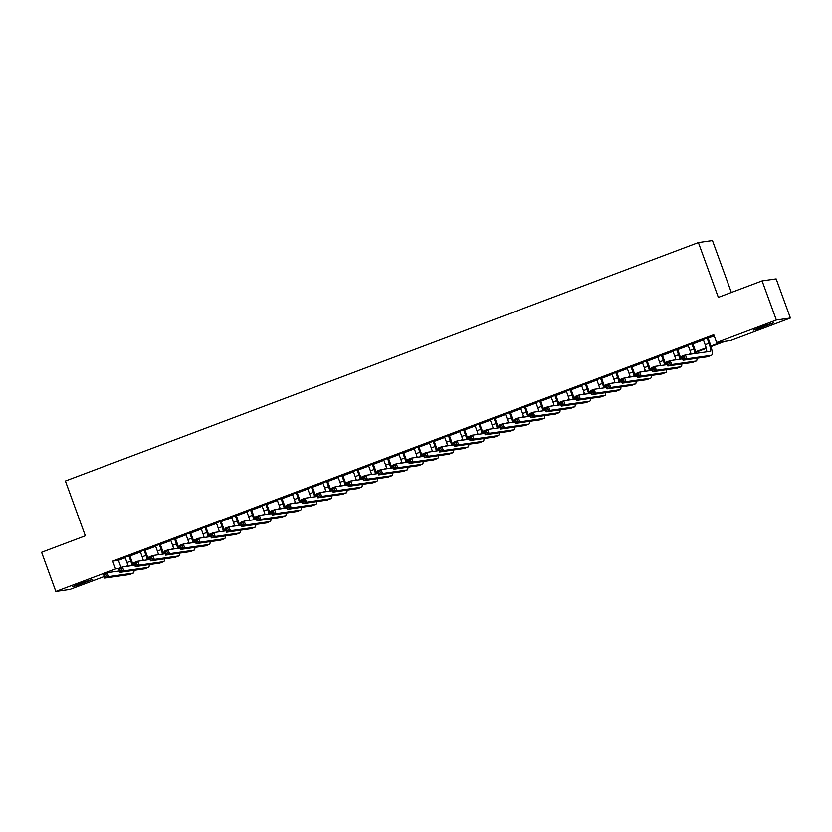 <?xml version="1.0" encoding="UTF-8"?>
<svg xmlns="http://www.w3.org/2000/svg" width="832" height="832" viewBox="0 0 832 832"><rect width="100%" height="100%" fill="white"/><g stroke="black" fill="none" stroke-linecap="round" stroke-linejoin="round"><path stroke-width="1.25" d="M80.236 583.357L92.695 579.363L76.554 585.666L72.623 586.664L80.236 583.357M761.155 326.83L773.625 322.826L757.484 329.139L753.553 330.138L761.155 326.83M731.349 292.458L712.452 240.531L698.391 242.538L65.395 481.01L85.342 535.829L41.6 552.313L55.848 591.469L115.575 568.974L118.664 568.526M698.391 242.538L718.338 297.357L762.091 280.873L776.152 278.866L790.4 318.022L730.673 340.527L724.974 341.338L711.048 346.59M119.486 570.783L118.674 571.095M104.27 576.524L69.909 589.462L55.848 591.469M129.74 555.589L125.06 557.357M144.966 549.858L140.275 551.626M160.181 544.128L155.49 545.896M175.396 538.398L170.706 540.155M190.611 532.667L185.931 534.425M205.826 526.926L201.146 528.694M221.042 521.196L216.362 522.964M236.257 515.466L231.577 517.234M251.472 509.735L246.792 511.493M266.687 504.005L262.007 505.762M281.902 498.264L277.222 500.032M297.118 492.534L292.438 494.302M312.343 486.803L307.653 488.571M327.558 481.073L322.868 482.83M342.774 475.332L338.083 477.1M357.989 469.602L353.309 471.37M373.204 463.871L368.524 465.639M388.419 458.141L383.739 459.898M403.634 452.41L398.954 454.168M418.85 446.67L414.17 448.438M434.065 440.939L429.385 442.707M449.28 435.209L444.6 436.977M464.506 429.478L459.815 431.236M479.721 423.748L475.03 425.506M494.936 418.007L490.246 419.775M510.151 412.277L505.471 414.045M525.366 406.546L520.686 408.314M540.582 400.816L535.902 402.574M555.797 395.075L551.117 396.843M571.012 389.345L566.332 391.113M586.227 383.614L581.547 385.382M601.442 377.884L596.762 379.652M616.658 372.154L611.978 373.911M631.883 366.413L627.193 368.181M647.098 360.682L642.408 362.45M662.314 354.952L657.623 356.72M677.529 349.222L672.849 350.979M692.744 343.491L688.064 345.249M710.882 346.029L722.311 341.723L716.612 342.534L713.762 334.703L112.726 561.142L118.425 560.321L125.216 557.773M129.896 556.005L140.431 552.032M145.111 550.274L155.646 546.302M160.326 544.534L170.862 540.571M175.542 538.803L186.077 534.841M190.757 533.073L201.292 529.1M205.972 527.342L216.507 523.37M221.187 521.612L231.722 517.639M236.402 515.871L246.938 511.909M251.628 510.141L262.153 506.178M266.843 504.41L277.368 500.438M282.058 498.68L292.594 494.707M297.274 492.95L307.809 488.977M312.489 487.209L323.024 483.246M327.704 481.478L338.239 477.516M342.919 475.748L353.454 471.775M358.134 470.018L368.67 466.045M373.35 464.287L383.885 460.314M388.565 458.546L399.1 454.584M403.79 452.816L414.315 448.854M419.006 447.086L429.53 443.113M434.221 441.355L444.756 437.382M449.436 435.614L459.971 431.652M464.651 429.884L475.186 425.922M479.866 424.154L490.402 420.181M495.082 418.423L505.617 414.45M510.297 412.693L520.832 408.72M525.512 406.952L536.047 402.99M540.727 401.222L551.262 397.259M555.942 395.491L566.478 391.518M571.168 389.761L581.693 385.788M586.383 384.03L596.908 380.058M601.598 378.29L612.134 374.327M616.814 372.559L627.349 368.597M632.029 366.829L642.564 362.856M647.244 361.098L657.779 357.126M662.459 355.368L672.994 351.395M677.674 349.627L688.21 345.665M692.89 343.897L703.425 339.934M708.105 338.166L714.189 335.878M707.959 337.75L703.279 339.518M762.091 280.873L776.339 320.029L790.4 318.022M112.726 561.142L115.575 568.974M716.612 342.534L776.339 320.029M125.528 566.55L127.92 565.656M132.662 563.867L134.077 563.337M140.743 560.82L143.135 559.915M147.878 558.137L149.292 557.596M155.958 555.09L158.35 554.185M163.093 552.396L164.507 551.866M171.174 549.359L173.566 548.454M178.318 546.666L179.722 546.135M186.389 543.629L188.791 542.724M193.534 540.935L194.938 540.405M201.604 537.888L204.006 536.994M208.749 535.205L210.163 534.674M216.819 532.158L219.222 531.253M223.964 529.474L225.378 528.934M232.034 526.427L234.437 525.522M239.179 523.734L240.594 523.203M247.26 520.697L249.652 519.792M254.394 518.003L255.809 517.473M262.475 514.966L264.867 514.062M269.61 512.273L271.024 511.742M277.69 509.226L280.082 508.331M284.825 506.542L286.239 506.012M292.906 503.495L295.298 502.59M300.04 500.802L301.454 500.271M308.121 497.765L310.513 496.86M315.255 495.071L316.67 494.541M323.336 492.034L325.728 491.13M330.481 489.341L331.885 488.81M338.551 486.294L340.943 485.399M345.696 483.61L347.1 483.08M353.766 480.563L356.169 479.658M360.911 477.88L362.315 477.339M368.982 474.833L371.384 473.928M376.126 472.139L377.541 471.609M384.197 469.102L386.599 468.198M391.342 466.409L392.756 465.878M399.422 463.372L401.814 462.467M406.557 460.678L407.971 460.148M414.638 457.631L417.03 456.737M421.772 454.948L423.186 454.418M429.853 451.901L432.245 450.996M436.987 449.218L438.402 448.677M445.068 446.17L447.46 445.266M452.202 443.477L453.617 442.946M460.283 440.44L462.675 439.535M467.418 437.746L468.832 437.216M475.498 434.71L477.89 433.805M482.633 432.016L484.047 431.486M490.714 428.969L493.106 428.074M497.858 426.286L499.262 425.755M505.929 423.238L508.321 422.334M513.074 420.555L514.478 420.014M521.144 417.508L523.546 416.603M528.289 414.814L529.703 414.284M536.359 411.778L538.762 410.873M543.504 409.084L544.918 408.554M551.574 406.037L553.977 405.142M558.719 403.354L560.134 402.823M566.8 400.306L569.192 399.412M573.934 397.623L575.349 397.093M582.015 394.576L584.407 393.671M589.15 391.882L590.564 391.352M597.23 388.846L599.622 387.941M604.365 386.152L605.779 385.622M612.446 383.115L614.838 382.21M619.58 380.422L620.994 379.891M627.661 377.374L630.053 376.48M634.795 374.691L636.21 374.161M642.876 371.644L645.268 370.739M650.021 368.961L651.425 368.42M658.091 365.914L660.483 365.009M665.236 363.22L666.64 362.69M673.306 360.183L675.709 359.278M680.451 357.49L681.855 356.959M688.522 354.453L690.924 353.548M695.666 351.759L706.139 347.818M706.274 348.379L695.833 352.321M682.063 357.51L680.618 358.051M666.848 363.241L665.392 363.782M651.622 368.971L650.177 369.522M636.407 374.702L634.962 375.253M621.192 380.442L619.746 380.983M605.977 386.173L604.531 386.714M590.762 391.903L589.316 392.444M575.546 397.634L574.101 398.185M560.331 403.364L558.886 403.915M545.116 409.105L543.67 409.646M529.901 414.835L528.455 415.376M514.686 420.566L513.24 421.106M499.46 426.296L498.014 426.847M484.245 432.026L482.799 432.578M469.03 437.767L467.584 438.308M453.814 443.498L452.369 444.038M438.599 449.228L437.154 449.769M423.384 454.958L421.938 455.51M408.169 460.699L406.723 461.24M392.954 466.43L391.508 466.97M377.738 472.16L376.293 472.701M362.523 477.89L361.078 478.442M347.308 483.621L345.852 484.172M332.082 489.362L330.637 489.902M316.867 495.092L315.422 495.633M301.652 500.822L300.206 501.363M286.437 506.553L284.991 507.104M271.222 512.283L269.776 512.834M256.006 518.024L254.561 518.565M240.791 523.754L239.346 524.295M225.576 529.485L224.13 530.026M210.361 535.215L208.915 535.766M195.146 540.946L193.7 541.497M179.92 546.686L178.474 547.227M164.705 552.417L163.259 552.958M149.49 558.147L148.044 558.688M134.274 563.878L132.829 564.429M118.425 560.321L121.046 567.518M703.206 339.321L705.172 344.729A8.341 1.872 -110.6 0 1 706.67 351.863M707.013 337.886L708.978 343.294A8.341 1.872 -110.6 0 1 710.018 351.374A8.341 1.872 -110.6 0 1 709.925 351.395L685.433 354.89L686.858 358.81L711.35 355.316A12.511 2.818 69.4 0 0 711.485 355.274A12.511 2.818 69.4 0 0 709.925 343.158L707.886 337.563M684.798 358.134L686.858 358.81L683.051 360.235L681.626 356.325L685.433 354.89L684.226 356.564L682.708 357.136L683.27 358.706L684.798 358.134L684.226 356.564M683.27 358.706L683.051 360.235L707.543 356.741A12.511 2.818 69.4 0 0 707.689 356.71A12.511 2.818 69.4 0 0 707.814 356.647M681.626 356.325L682.708 357.136M687.991 345.051L689.957 350.459A8.341 1.872 -110.6 0 1 691.049 354.089M691.798 343.626L693.763 349.024A8.341 1.872 -110.6 0 1 695.042 353.517M696.114 353.361A12.511 2.818 69.4 0 0 694.71 348.889L692.671 343.294M669.583 363.865L669.011 362.294L667.482 362.866L668.054 364.437L669.583 363.865L671.642 364.541L667.836 365.976L666.411 362.055L670.218 360.62L671.642 364.541L696.134 361.046A12.511 2.818 69.4 0 0 696.27 361.005A12.511 2.818 69.4 0 0 696.977 358.249M682.552 358.862L670.218 360.62L669.011 362.294M668.054 364.437L667.836 365.976L692.328 362.482A12.511 2.818 69.4 0 0 692.463 362.44A12.511 2.818 69.4 0 0 692.598 362.378M666.411 362.055L667.482 362.866M672.776 350.792L674.742 356.19A8.341 1.872 -110.6 0 1 675.834 359.819M676.572 349.357L678.548 354.754A8.341 1.872 -110.6 0 1 679.827 359.247M680.898 359.102A12.511 2.818 69.4 0 0 679.494 354.619L677.456 349.024M654.358 369.595L653.796 368.035L652.267 368.607L652.839 370.167L654.358 369.595L656.427 370.271L652.621 371.706L651.196 367.786L655.002 366.35L656.427 370.271L680.919 366.777A12.511 2.818 69.4 0 0 681.054 366.746A12.511 2.818 69.4 0 0 681.762 363.99M667.337 364.593L655.002 366.35L653.796 368.035M652.839 370.167L652.621 371.706L677.113 368.212A12.511 2.818 69.4 0 0 677.248 368.17A12.511 2.818 69.4 0 0 677.373 368.108M651.196 367.786L652.267 368.607M657.561 356.522L659.526 361.92A8.341 1.872 -110.6 0 1 660.618 365.55M661.357 355.087L663.333 360.495A8.341 1.872 -110.6 0 1 664.612 364.988M665.683 364.832A12.511 2.818 69.4 0 0 664.279 360.36L662.241 354.754M639.142 375.326L638.581 373.766L637.052 374.338L637.624 375.898L639.142 375.326L641.212 376.002L637.406 377.437L635.981 373.516L639.787 372.091L641.212 376.002L665.704 372.507A12.511 2.818 69.4 0 0 665.839 372.476A12.511 2.818 69.4 0 0 666.546 369.72M652.122 370.323L639.787 372.091L638.581 373.766M637.624 375.898L637.406 377.437L661.898 373.942A12.511 2.818 69.4 0 0 662.033 373.911A12.511 2.818 69.4 0 0 662.158 373.838M635.981 373.516L637.052 374.338M642.346 362.253L644.311 367.661A8.341 1.872 -110.6 0 1 645.403 371.29M646.142 360.818L648.107 366.226A8.341 1.872 -110.6 0 1 649.397 370.718M650.468 370.562A12.511 2.818 69.4 0 0 649.064 366.09L647.026 360.485M623.927 381.066L623.355 379.496L621.837 380.068L622.409 381.638L623.927 381.066L625.997 381.732L622.19 383.167L620.766 379.257L624.572 377.822L625.997 381.732L650.489 378.238A12.511 2.818 69.4 0 0 650.624 378.206A12.511 2.818 69.4 0 0 651.331 375.45M636.906 376.064L624.572 377.822L623.355 379.496M622.409 381.638L622.19 383.167L646.682 379.673A12.511 2.818 69.4 0 0 646.818 379.642A12.511 2.818 69.4 0 0 646.942 379.579M620.766 379.257L621.837 380.068M627.12 367.983L629.096 373.391A8.341 1.872 -110.6 0 1 630.188 377.021M630.926 366.548L632.892 371.956A8.341 1.872 -110.6 0 1 634.182 376.449M635.253 376.293A12.511 2.818 69.4 0 0 633.849 371.821L631.81 366.226M608.712 386.797L608.14 385.226L606.622 385.798L607.194 387.369L608.712 386.797L610.782 387.473L606.975 388.898L605.55 384.987L609.346 383.552L610.782 387.473L635.274 383.978A12.511 2.818 69.4 0 0 635.409 383.937A12.511 2.818 69.4 0 0 636.116 381.181M621.691 381.794L609.346 383.552L608.14 385.226M607.194 387.369L606.975 388.898L631.467 385.403A12.511 2.818 69.4 0 0 631.602 385.372A12.511 2.818 69.4 0 0 631.727 385.31M605.55 384.987L606.622 385.798M611.905 373.714L613.87 379.122A8.341 1.872 -110.6 0 1 614.973 382.751M615.711 372.289L617.677 377.686A8.341 1.872 -110.6 0 1 618.966 382.179M620.038 382.034A12.511 2.818 69.4 0 0 618.634 377.551L616.595 371.956M593.497 392.527L592.925 390.957L591.406 391.529L591.978 393.099L593.497 392.527L595.556 393.203L591.76 394.638L590.335 390.718L594.131 389.282L595.556 393.203L620.058 389.709A12.511 2.818 69.4 0 0 620.194 389.667A12.511 2.818 69.4 0 0 620.901 386.911M606.476 387.525L594.131 389.282L592.925 390.957M591.978 393.099L591.76 394.638L616.252 391.144A12.511 2.818 69.4 0 0 616.387 391.102A12.511 2.818 69.4 0 0 616.512 391.04M590.335 390.718L591.406 391.529M596.69 379.454L598.655 384.852A8.341 1.872 -110.6 0 1 599.758 388.482M600.496 378.019L602.462 383.417A8.341 1.872 -110.6 0 1 603.741 387.91M604.822 387.764A12.511 2.818 69.4 0 0 603.408 383.282L601.38 377.686M578.282 398.258L577.71 396.698L576.191 397.27L576.763 398.83L578.282 398.258L580.341 398.934L576.545 400.369L575.12 396.448L578.916 395.013L580.341 398.934L604.843 395.439A12.511 2.818 69.4 0 0 604.978 395.408A12.511 2.818 69.4 0 0 605.686 392.652M591.25 393.255L578.916 395.013L577.71 396.698M576.763 398.83L576.545 400.369L601.037 396.874A12.511 2.818 69.4 0 0 601.172 396.843A12.511 2.818 69.4 0 0 601.297 396.77M575.12 396.448L576.191 397.27M581.474 385.185L583.44 390.582A8.341 1.872 -110.6 0 1 584.542 394.212M585.281 383.75L587.246 389.158A8.341 1.872 -110.6 0 1 588.526 393.65M589.607 393.494A12.511 2.818 69.4 0 0 588.193 389.022L586.154 383.417M563.066 403.988L562.494 402.428L560.976 403L561.548 404.56L563.066 403.988L565.126 404.664L561.319 406.099L559.894 402.189L563.701 400.754L565.126 404.664L589.618 401.17A12.511 2.818 69.4 0 0 589.763 401.138A12.511 2.818 69.4 0 0 590.47 398.382M576.035 398.996L563.701 400.754L562.494 402.428M561.548 404.56L561.319 406.099L585.822 402.605A12.511 2.818 69.4 0 0 585.957 402.574A12.511 2.818 69.4 0 0 586.082 402.511M559.894 402.189L560.976 403M566.259 390.915L568.225 396.323A8.341 1.872 -110.6 0 1 569.327 399.953M570.066 389.48L572.031 394.888A8.341 1.872 -110.6 0 1 573.31 399.381M574.382 399.225A12.511 2.818 69.4 0 0 572.978 394.753L570.939 389.147M547.851 409.729L547.279 408.158L545.761 408.73L546.322 410.301L547.851 409.729L549.91 410.394L546.104 411.83L544.679 407.919L548.486 406.484L549.91 410.394L574.402 406.9A12.511 2.818 69.4 0 0 574.538 406.869A12.511 2.818 69.4 0 0 575.255 404.113M560.82 404.726L548.486 406.484L547.279 408.158M546.322 410.301L546.104 411.83L570.606 408.335A12.511 2.818 69.4 0 0 570.742 408.304A12.511 2.818 69.4 0 0 570.866 408.242M544.679 407.919L545.761 408.73M551.044 396.646L553.01 402.054A8.341 1.872 -110.6 0 1 554.112 405.683M554.85 395.221L556.816 400.618A8.341 1.872 -110.6 0 1 558.095 405.111M559.166 404.955A12.511 2.818 69.4 0 0 557.762 400.483L555.724 394.888M532.636 415.459L532.064 413.889L530.546 414.461L531.107 416.031L532.636 415.459L534.695 416.135L530.889 417.56L529.464 413.65L533.27 412.214L534.695 416.135L559.187 412.641A12.511 2.818 69.4 0 0 559.322 412.599A12.511 2.818 69.4 0 0 560.04 409.843M545.605 410.457L533.27 412.214L532.064 413.889M531.107 416.031L530.889 417.56L555.381 414.066A12.511 2.818 69.4 0 0 555.526 414.034A12.511 2.818 69.4 0 0 555.651 413.972M529.464 413.65L530.546 414.461M535.829 402.386L537.794 407.784A8.341 1.872 -110.6 0 1 538.886 411.414M539.635 400.951L541.601 406.349A8.341 1.872 -110.6 0 1 542.88 410.842M543.951 410.696A12.511 2.818 69.4 0 0 542.547 406.214L540.509 400.618M517.421 421.19L516.849 419.619L515.32 420.202L515.892 421.762L517.421 421.19L519.48 421.866L515.674 423.301L514.249 419.38L518.055 417.945L519.48 421.866L543.972 418.371A12.511 2.818 69.4 0 0 544.107 418.34A12.511 2.818 69.4 0 0 544.814 415.574M530.39 416.187L518.055 417.945L516.849 419.619M515.892 421.762L515.674 423.301L540.166 419.806A12.511 2.818 69.4 0 0 540.311 419.765A12.511 2.818 69.4 0 0 540.436 419.702M514.249 419.38L515.32 420.202M520.614 408.117L522.579 413.514A8.341 1.872 -110.6 0 1 523.671 417.144M524.42 406.682L526.386 412.09A8.341 1.872 -110.6 0 1 527.665 416.582M528.736 416.426A12.511 2.818 69.4 0 0 527.332 411.944L525.294 406.349M502.195 426.92L501.634 425.36L500.105 425.932L500.677 427.492L502.195 426.92L504.265 427.596L500.458 429.031L499.034 425.11L502.84 423.686L504.265 427.596L528.757 424.102A12.511 2.818 69.4 0 0 528.892 424.07A12.511 2.818 69.4 0 0 529.599 421.314M515.174 421.918L502.84 423.686L501.634 425.36M500.677 427.492L500.458 429.031L524.95 425.537A12.511 2.818 69.4 0 0 525.086 425.506A12.511 2.818 69.4 0 0 525.221 425.433M499.034 425.11L500.105 425.932M505.398 413.847L507.364 419.255A8.341 1.872 -110.6 0 1 508.456 422.874M509.194 412.412L511.17 417.82A8.341 1.872 -110.6 0 1 512.45 422.313M513.521 422.157A12.511 2.818 69.4 0 0 512.117 417.685L510.078 412.079M486.98 432.65L486.418 431.09L484.89 431.662L485.462 433.233L486.98 432.65L489.05 433.326L485.243 434.762L483.818 430.851L487.625 429.416L489.05 433.326L513.542 429.832A12.511 2.818 69.4 0 0 513.677 429.801A12.511 2.818 69.4 0 0 514.384 427.045M499.959 427.658L487.625 429.416L486.418 431.09M485.462 433.233L485.243 434.762L509.735 431.267A12.511 2.818 69.4 0 0 509.87 431.236A12.511 2.818 69.4 0 0 509.995 431.174M483.818 430.851L484.89 431.662M490.183 419.578L492.149 424.986A8.341 1.872 -110.6 0 1 493.241 428.615M493.979 418.142L495.945 423.55A8.341 1.872 -110.6 0 1 497.234 428.043M498.306 427.887A12.511 2.818 69.4 0 0 496.902 423.415L494.863 417.82M471.765 438.391L471.193 436.821L469.674 437.393L470.246 438.963L471.765 438.391L473.834 439.057L470.028 440.492L468.603 436.582L472.41 435.146L473.834 439.057L498.326 435.573A12.511 2.818 69.4 0 0 498.462 435.531A12.511 2.818 69.4 0 0 499.169 432.775M484.744 433.389L472.41 435.146L471.193 436.821M470.246 438.963L470.028 440.492L494.52 436.998A12.511 2.818 69.4 0 0 494.655 436.966A12.511 2.818 69.4 0 0 494.78 436.904M468.603 436.582L469.674 437.393M474.958 425.308L476.934 430.716A8.341 1.872 -110.6 0 1 478.026 434.346M478.764 423.883L480.73 429.281A8.341 1.872 -110.6 0 1 482.019 433.774M483.09 433.618A12.511 2.818 69.4 0 0 481.686 429.146L479.648 423.55M456.55 444.122L455.978 442.551L454.459 443.123L455.031 444.694L456.55 444.122L458.619 444.798L454.813 446.222L453.388 442.312L457.194 440.877L458.619 444.798L483.111 441.303A12.511 2.818 69.4 0 0 483.246 441.262A12.511 2.818 69.4 0 0 483.954 438.506M469.529 439.119L457.194 440.877L455.978 442.551M455.031 444.694L454.813 446.222L479.305 442.738A12.511 2.818 69.4 0 0 479.44 442.697A12.511 2.818 69.4 0 0 479.565 442.634M453.388 442.312L454.459 443.123M459.742 431.049L461.718 436.446A8.341 1.872 -110.6 0 1 462.81 440.076M463.549 429.614L465.514 435.011A8.341 1.872 -110.6 0 1 466.804 439.504M467.875 439.358A12.511 2.818 69.4 0 0 466.471 434.876L464.433 429.281M441.334 449.852L440.762 448.282L439.244 448.864L439.816 450.424L441.334 449.852L443.394 450.528L439.598 451.963L438.173 448.042L441.969 446.607L443.394 450.528L467.896 447.034A12.511 2.818 69.4 0 0 468.031 447.002A12.511 2.818 69.4 0 0 468.738 444.236M454.314 444.85L441.969 446.607L440.762 448.282M439.816 450.424L439.598 451.963L464.09 448.469A12.511 2.818 69.4 0 0 464.225 448.427A12.511 2.818 69.4 0 0 464.35 448.365M438.173 448.042L439.244 448.864M444.527 436.779L446.493 442.177A8.341 1.872 -110.6 0 1 447.595 445.806M448.334 435.344L450.299 440.752A8.341 1.872 -110.6 0 1 451.578 445.245M452.66 445.089A12.511 2.818 69.4 0 0 451.256 440.617L449.218 435.011M426.119 455.582L425.547 454.022L424.029 454.594L424.601 456.154L426.119 455.582L428.178 456.258L424.382 457.694L422.958 453.773L426.754 452.348L428.178 456.258L452.681 452.764A12.511 2.818 69.4 0 0 452.816 452.733A12.511 2.818 69.4 0 0 453.523 449.977M439.098 450.58L426.754 452.348L425.547 454.022M424.601 456.154L424.382 457.694L448.874 454.199A12.511 2.818 69.4 0 0 449.01 454.168A12.511 2.818 69.4 0 0 449.134 454.095M422.958 453.773L424.029 454.594M429.312 442.51L431.278 447.918A8.341 1.872 -110.6 0 1 432.38 451.547M433.118 441.074L435.084 446.482A8.341 1.872 -110.6 0 1 436.363 450.975M437.445 450.819A12.511 2.818 69.4 0 0 436.03 446.347L433.992 440.742M410.904 461.313L410.332 459.753L408.814 460.325L409.386 461.895L410.904 461.313L412.963 461.989L409.157 463.424L407.732 459.514L411.538 458.078L412.963 461.989L437.455 458.494A12.511 2.818 69.4 0 0 437.601 458.463A12.511 2.818 69.4 0 0 438.308 455.707M423.873 456.321L411.538 458.078L410.332 459.753M409.386 461.895L409.157 463.424L433.659 459.93A12.511 2.818 69.4 0 0 433.794 459.898A12.511 2.818 69.4 0 0 433.919 459.836M407.732 459.514L408.814 460.325M414.097 448.24L416.062 453.648A8.341 1.872 -110.6 0 1 417.165 457.278M417.903 446.805L419.869 452.213A8.341 1.872 -110.6 0 1 421.148 456.706M422.23 456.55A12.511 2.818 69.4 0 0 420.815 452.078L418.777 446.482M395.689 467.054L395.117 465.483L393.598 466.055L394.17 467.626L395.689 467.054L397.748 467.73L393.942 469.154L392.517 465.244L396.323 463.809L397.748 467.73L422.24 464.235A12.511 2.818 69.4 0 0 422.386 464.194A12.511 2.818 69.4 0 0 423.093 461.438M408.658 462.051L396.323 463.809L395.117 465.483M394.17 467.626L393.942 469.154L418.444 465.66A12.511 2.818 69.4 0 0 418.579 465.629A12.511 2.818 69.4 0 0 418.704 465.566M392.517 465.244L393.598 466.055M398.882 453.97L400.847 459.378A8.341 1.872 -110.6 0 1 401.95 463.008M402.688 452.546L404.654 457.943A8.341 1.872 -110.6 0 1 405.933 462.436M407.004 462.28A12.511 2.818 69.4 0 0 405.6 457.808L403.562 452.213M380.474 472.784L379.902 471.214L378.383 471.786L378.945 473.356L380.474 472.784L382.533 473.46L378.726 474.895L377.302 470.974L381.108 469.539L382.533 473.46L407.025 469.966A12.511 2.818 69.4 0 0 407.16 469.924A12.511 2.818 69.4 0 0 407.878 467.168M393.442 467.782L381.108 469.539L379.902 471.214M378.945 473.356L378.726 474.895L403.229 471.401A12.511 2.818 69.4 0 0 403.364 471.359A12.511 2.818 69.4 0 0 403.489 471.297M377.302 470.974L378.383 471.786M383.666 459.711L385.632 465.109A8.341 1.872 -110.6 0 1 386.734 468.738M387.473 458.276L389.438 463.674A8.341 1.872 -110.6 0 1 390.718 468.166M391.789 468.021A12.511 2.818 69.4 0 0 390.385 463.538L388.346 457.943M365.258 478.514L364.686 476.954L363.168 477.526L363.73 479.086L365.258 478.514L367.318 479.19L363.511 480.626L362.086 476.705L365.893 475.27L367.318 479.19L391.81 475.696A12.511 2.818 69.4 0 0 391.945 475.665A12.511 2.818 69.4 0 0 392.662 472.909M378.227 473.512L365.893 475.27L364.686 476.954M363.73 479.086L363.511 480.626L388.003 477.131A12.511 2.818 69.4 0 0 388.149 477.09A12.511 2.818 69.4 0 0 388.274 477.027M362.086 476.705L363.168 477.526M368.451 465.442L370.417 470.839A8.341 1.872 -110.6 0 1 371.509 474.469M372.258 464.006L374.223 469.414A8.341 1.872 -110.6 0 1 375.502 473.907M376.574 473.751A12.511 2.818 69.4 0 0 375.17 469.279L373.131 463.674M350.043 484.245L349.471 482.685L347.942 483.257L348.514 484.817L350.043 484.245L352.102 484.921L348.296 486.356L346.871 482.435L350.678 481.01L352.102 484.921L376.594 481.426A12.511 2.818 69.4 0 0 376.73 481.395A12.511 2.818 69.4 0 0 377.437 478.639M363.012 479.242L350.678 481.01L349.471 482.685M348.514 484.817L348.296 486.356L372.788 482.862A12.511 2.818 69.4 0 0 372.923 482.83A12.511 2.818 69.4 0 0 373.058 482.758M346.871 482.435L347.942 483.257M353.236 471.172L355.202 476.58A8.341 1.872 -110.6 0 1 356.294 480.21M357.042 469.737L359.008 475.145A8.341 1.872 -110.6 0 1 360.287 479.638M361.358 479.482A12.511 2.818 69.4 0 0 359.954 475.01L357.916 469.404M334.818 489.986L334.256 488.415L332.727 488.987L333.299 490.558L334.818 489.986L336.887 490.651L333.081 492.086L331.656 488.176L335.462 486.741L336.887 490.651L361.379 487.157A12.511 2.818 69.4 0 0 361.514 487.126A12.511 2.818 69.4 0 0 362.222 484.37M347.797 484.983L335.462 486.741L334.256 488.415M333.299 490.558L333.081 492.086L357.573 488.592A12.511 2.818 69.4 0 0 357.708 488.561A12.511 2.818 69.4 0 0 357.843 488.498M331.656 488.176L332.727 488.987M338.021 476.902L339.986 482.31A8.341 1.872 -110.6 0 1 341.078 485.94M341.817 475.467L343.793 480.875A8.341 1.872 -110.6 0 1 345.072 485.368M346.143 485.212A12.511 2.818 69.4 0 0 344.739 480.74L342.701 475.145M319.602 495.716L319.041 494.146L317.512 494.718L318.084 496.288L319.602 495.716L321.672 496.392L317.866 497.817L316.441 493.906L320.247 492.471L321.672 496.392L346.164 492.898A12.511 2.818 69.4 0 0 346.299 492.856A12.511 2.818 69.4 0 0 347.006 490.1M332.582 490.714L320.247 492.471L319.041 494.146M318.084 496.288L317.866 497.817L342.358 494.322A12.511 2.818 69.4 0 0 342.493 494.291A12.511 2.818 69.4 0 0 342.618 494.229M316.441 493.906L317.512 494.718M322.806 482.633L324.771 488.041A8.341 1.872 -110.6 0 1 325.863 491.67M326.602 481.208L328.567 486.606A8.341 1.872 -110.6 0 1 329.857 491.098M330.928 490.953A12.511 2.818 69.4 0 0 329.524 486.47L327.486 480.875M304.387 501.446L303.815 499.876L302.297 500.448L302.869 502.018L304.387 501.446L306.457 502.122L302.65 503.558L301.226 499.637L305.032 498.202L306.457 502.122L330.949 498.628A12.511 2.818 69.4 0 0 331.084 498.586A12.511 2.818 69.4 0 0 331.791 495.83M317.366 496.444L305.032 498.202L303.815 499.876M302.869 502.018L302.65 503.558L327.142 500.063A12.511 2.818 69.4 0 0 327.278 500.022A12.511 2.818 69.4 0 0 327.402 499.959M301.226 499.637L302.297 500.448M307.58 488.374L309.556 493.771A8.341 1.872 -110.6 0 1 310.648 497.401M311.386 486.938L313.352 492.336A8.341 1.872 -110.6 0 1 314.642 496.829M315.713 496.683A12.511 2.818 69.4 0 0 314.309 492.201L312.27 486.606M289.172 507.177L288.6 505.617L287.082 506.189L287.654 507.749L289.172 507.177L291.242 507.853L287.435 509.288L286.01 505.367L289.806 503.932L291.242 507.853L315.734 504.358A12.511 2.818 69.4 0 0 315.869 504.327A12.511 2.818 69.4 0 0 316.576 501.571M302.151 502.174L289.806 503.932L288.6 505.617M287.654 507.749L287.435 509.288L311.927 505.794A12.511 2.818 69.4 0 0 312.062 505.762A12.511 2.818 69.4 0 0 312.187 505.69M286.01 505.367L287.082 506.189M292.365 494.104L294.33 499.502A8.341 1.872 -110.6 0 1 295.433 503.131M296.171 492.669L298.137 498.077A8.341 1.872 -110.6 0 1 299.426 502.57M300.498 502.414A12.511 2.818 69.4 0 0 299.094 497.942L297.055 492.336M273.957 512.907L273.385 511.347L271.866 511.919L272.438 513.479L273.957 512.907L276.016 513.583L272.22 515.018L270.795 511.108L274.591 509.673L276.016 513.583L300.518 510.089A12.511 2.818 69.4 0 0 300.654 510.058A12.511 2.818 69.4 0 0 301.361 507.302M286.936 507.915L274.591 509.673L273.385 511.347M272.438 513.479L272.22 515.018L296.712 511.524A12.511 2.818 69.4 0 0 296.847 511.493A12.511 2.818 69.4 0 0 296.972 511.43M270.795 511.108L271.866 511.919M277.15 499.834L279.115 505.242A8.341 1.872 -110.6 0 1 280.218 508.872M280.956 498.399L282.922 503.807A8.341 1.872 -110.6 0 1 284.201 508.3M285.282 508.144A12.511 2.818 69.4 0 0 283.878 503.672L281.84 498.066M258.742 518.648L258.17 517.078L256.651 517.65L257.223 519.22L258.742 518.648L260.801 519.314L257.005 520.749L255.58 516.838L259.376 515.403L260.801 519.314L285.303 515.819A12.511 2.818 69.4 0 0 285.438 515.788A12.511 2.818 69.4 0 0 286.146 513.032M271.71 513.646L259.376 515.403L258.17 517.078M257.223 519.22L257.005 520.749L281.497 517.254A12.511 2.818 69.4 0 0 281.632 517.223A12.511 2.818 69.4 0 0 281.757 517.161M255.58 516.838L256.651 517.65M261.934 505.565L263.9 510.973A8.341 1.872 -110.6 0 1 265.002 514.602M265.741 504.14L267.706 509.538A8.341 1.872 -110.6 0 1 268.986 514.03M270.067 513.874A12.511 2.818 69.4 0 0 268.653 509.402L266.614 503.807M243.526 524.378L242.954 522.808L241.436 523.38L242.008 524.95L243.526 524.378L245.586 525.054L241.779 526.479L240.354 522.569L244.161 521.134L245.586 525.054L270.078 521.56A12.511 2.818 69.4 0 0 270.223 521.518A12.511 2.818 69.4 0 0 270.93 518.762M256.495 519.376L244.161 521.134L242.954 522.808M242.008 524.95L241.779 526.479L266.282 522.985A12.511 2.818 69.4 0 0 266.417 522.954A12.511 2.818 69.4 0 0 266.542 522.891M240.354 522.569L241.436 523.38M246.719 511.306L248.685 516.703A8.341 1.872 -110.6 0 1 249.787 520.333M250.526 509.87L252.491 515.268A8.341 1.872 -110.6 0 1 253.77 519.761M254.842 519.615A12.511 2.818 69.4 0 0 253.438 515.133L251.399 509.538M228.311 530.109L227.739 528.538L226.221 529.121L226.782 530.681L228.311 530.109L230.37 530.785L226.564 532.22L225.139 528.299L228.946 526.864L230.37 530.785L254.862 527.29A12.511 2.818 69.4 0 0 255.008 527.259A12.511 2.818 69.4 0 0 255.715 524.493M241.28 525.106L228.946 526.864L227.739 528.538M226.782 530.681L226.564 532.22L251.066 528.726A12.511 2.818 69.4 0 0 251.202 528.684A12.511 2.818 69.4 0 0 251.326 528.622M225.139 528.299L226.221 529.121M231.504 517.036L233.47 522.434A8.341 1.872 -110.6 0 1 234.572 526.063M235.31 515.601L237.276 521.009A8.341 1.872 -110.6 0 1 238.555 525.502M239.626 525.346A12.511 2.818 69.4 0 0 238.222 520.874L236.184 515.268M213.096 535.839L212.524 534.279L211.006 534.851L211.567 536.411L213.096 535.839L215.155 536.515L211.349 537.95L209.924 534.03L213.73 532.605L215.155 536.515L239.647 533.021A12.511 2.818 69.4 0 0 239.782 532.99A12.511 2.818 69.4 0 0 240.5 530.234M226.065 530.837L213.73 532.605L212.524 534.279M211.567 536.411L211.349 537.95L235.841 534.456A12.511 2.818 69.4 0 0 235.986 534.425A12.511 2.818 69.4 0 0 236.111 534.352M209.924 534.03L211.006 534.851M216.289 522.766L218.254 528.174A8.341 1.872 -110.6 0 1 219.346 531.794M220.095 521.331L222.061 526.739A8.341 1.872 -110.6 0 1 223.34 531.232M224.411 531.076A12.511 2.818 69.4 0 0 223.007 526.604L220.969 520.998M197.881 541.57L197.309 540.01L195.78 540.582L196.352 542.152L197.881 541.57L199.94 542.246L196.134 543.681L194.709 539.77L198.515 538.335L199.94 542.246L224.432 538.751A12.511 2.818 69.4 0 0 224.567 538.72A12.511 2.818 69.4 0 0 225.274 535.964M210.85 536.578L198.515 538.335L197.309 540.01M196.352 542.152L196.134 543.681L220.626 540.186A12.511 2.818 69.4 0 0 220.771 540.155A12.511 2.818 69.4 0 0 220.896 540.093M194.709 539.77L195.78 540.582M201.074 528.497L203.039 533.905A8.341 1.872 -110.6 0 1 204.131 537.534M204.88 527.062L206.846 532.47A8.341 1.872 -110.6 0 1 208.125 536.962M209.196 536.806A12.511 2.818 69.4 0 0 207.792 532.334L205.754 526.739M182.666 547.31L182.094 545.74L180.565 546.312L181.137 547.882L182.666 547.31L184.725 547.976L180.918 549.411L179.494 545.501L183.3 544.066L184.725 547.976L209.217 544.492A12.511 2.818 69.4 0 0 209.352 544.45A12.511 2.818 69.4 0 0 210.059 541.694M195.634 542.308L183.3 544.066L182.094 545.74M181.137 547.882L180.918 549.411L205.41 545.917A12.511 2.818 69.4 0 0 205.546 545.886A12.511 2.818 69.4 0 0 205.681 545.823M179.494 545.501L180.565 546.312M185.858 534.227L187.824 539.635A8.341 1.872 -110.6 0 1 188.916 543.265M189.654 532.802L191.63 538.2A8.341 1.872 -110.6 0 1 192.91 542.693M193.981 542.537A12.511 2.818 69.4 0 0 192.577 538.065L190.538 532.47M167.44 553.041L166.878 551.47L165.35 552.042L165.922 553.613L167.44 553.041L169.51 553.717L165.703 555.142L164.278 551.231L168.085 549.796L169.51 553.717L194.002 550.222A12.511 2.818 69.4 0 0 194.137 550.181A12.511 2.818 69.4 0 0 194.844 547.425M180.419 548.038L168.085 549.796L166.878 551.47M165.922 553.613L165.703 555.142L190.195 551.658A12.511 2.818 69.4 0 0 190.33 551.616A12.511 2.818 69.4 0 0 190.455 551.554M164.278 551.231L165.35 552.042M170.643 539.968L172.609 545.366A8.341 1.872 -110.6 0 1 173.701 548.995M174.439 538.533L176.405 543.93A8.341 1.872 -110.6 0 1 177.694 548.423M178.766 548.278A12.511 2.818 69.4 0 0 177.362 543.795L175.323 538.2M152.225 558.771L151.653 557.201L150.134 557.783L150.706 559.343L152.225 558.771L154.294 559.447L150.488 560.882L149.063 556.962L152.87 555.526L154.294 559.447L178.786 555.953A12.511 2.818 69.4 0 0 178.922 555.922A12.511 2.818 69.4 0 0 179.629 553.155M165.204 553.769L152.87 555.526L151.653 557.201M150.706 559.343L150.488 560.882L174.98 557.388A12.511 2.818 69.4 0 0 175.115 557.346A12.511 2.818 69.4 0 0 175.24 557.284M149.063 556.962L150.134 557.783M155.428 545.698L157.394 551.096A8.341 1.872 -110.6 0 1 158.486 554.726M159.224 544.263L161.19 549.671A8.341 1.872 -110.6 0 1 162.479 554.164M163.55 554.008A12.511 2.818 69.4 0 0 162.146 549.536L160.108 543.93M137.01 564.502L136.438 562.942L134.919 563.514L135.491 565.074L137.01 564.502L139.079 565.178L135.273 566.613L133.848 562.692L137.654 561.267L139.079 565.178L163.571 561.683A12.511 2.818 69.4 0 0 163.706 561.652A12.511 2.818 69.4 0 0 164.414 558.896M149.989 559.499L137.654 561.267L136.438 562.942M135.491 565.074L135.273 566.613L159.765 563.118A12.511 2.818 69.4 0 0 159.9 563.087A12.511 2.818 69.4 0 0 160.025 563.014M133.848 562.692L134.919 563.514M140.202 551.429L142.178 556.837A8.341 1.872 -110.6 0 1 143.27 560.466M144.009 549.994L145.974 555.402A8.341 1.872 -110.6 0 1 147.264 559.894M148.335 559.738A12.511 2.818 69.4 0 0 146.931 555.266L144.893 549.661M121.794 570.232L121.222 568.672L119.704 569.244L120.276 570.814L121.794 570.232L123.854 570.908L120.058 572.343L118.633 568.433L122.429 566.998L123.854 570.908L148.356 567.414A12.511 2.818 69.4 0 0 148.491 567.382A12.511 2.818 69.4 0 0 149.198 564.626M134.774 565.24L122.429 566.998L121.222 568.672M120.276 570.814L120.058 572.343L144.55 568.849A12.511 2.818 69.4 0 0 144.685 568.818A12.511 2.818 69.4 0 0 144.81 568.755M118.633 568.433L119.704 569.244M124.987 557.159L126.953 562.567A8.341 1.872 -110.6 0 1 128.055 566.197M128.794 555.724L130.759 561.132A8.341 1.872 -110.6 0 1 132.038 565.625M133.12 565.469A12.511 2.818 69.4 0 0 131.716 560.997L129.678 555.402M106.579 575.973L106.007 574.402L104.489 574.974L105.061 576.545L106.579 575.973L108.638 576.649L104.842 578.074L103.418 574.163L107.214 572.728L108.638 576.649L133.141 573.154A12.511 2.818 69.4 0 0 133.276 573.113A12.511 2.818 69.4 0 0 133.983 570.357M119.558 570.97L107.214 572.728L106.007 574.402M105.061 576.545L104.842 578.074L129.334 574.579A12.511 2.818 69.4 0 0 129.47 574.548A12.511 2.818 69.4 0 0 129.594 574.486M103.418 574.163L104.489 574.974M708.978 343.294L705.172 344.729M711.35 355.316L707.543 356.741M693.763 349.024L689.957 350.459M696.134 361.046L692.328 362.482M678.548 354.754L674.742 356.19M680.919 366.777L677.113 368.212M663.333 360.495L659.526 361.92M665.704 372.507L661.898 373.942M648.107 366.226L644.311 367.661M650.489 378.238L646.682 379.673M632.892 371.956L629.096 373.391M635.274 383.978L631.467 385.403M617.677 377.686L613.87 379.122M620.058 389.709L616.252 391.144M602.462 383.417L598.655 384.852M604.843 395.439L601.037 396.874M587.246 389.158L583.44 390.582M589.618 401.17L585.822 402.605M572.031 394.888L568.225 396.323M574.402 406.9L570.606 408.335M556.816 400.618L553.01 402.054M559.187 412.641L555.381 414.066M541.601 406.349L537.794 407.784M543.972 418.371L540.166 419.806M526.386 412.09L522.579 413.514M528.757 424.102L524.95 425.537M511.17 417.82L507.364 419.255M513.542 429.832L509.735 431.267M495.945 423.55L492.149 424.986M498.326 435.573L494.52 436.998M480.73 429.281L476.934 430.716M483.111 441.303L479.305 442.738M465.514 435.011L461.718 436.446M467.896 447.034L464.09 448.469M450.299 440.752L446.493 442.177M452.681 452.764L448.874 454.199M435.084 446.482L431.278 447.918M437.455 458.494L433.659 459.93M419.869 452.213L416.062 453.648M422.24 464.235L418.444 465.66M404.654 457.943L400.847 459.378M407.025 469.966L403.229 471.401M389.438 463.674L385.632 465.109M391.81 475.696L388.003 477.131M374.223 469.414L370.417 470.839M376.594 481.426L372.788 482.862M359.008 475.145L355.202 476.58M361.379 487.157L357.573 488.592M343.793 480.875L339.986 482.31M346.164 492.898L342.358 494.322M328.567 486.606L324.771 488.041M330.949 498.628L327.142 500.063M313.352 492.336L309.556 493.771M315.734 504.358L311.927 505.794M298.137 498.077L294.33 499.502M300.518 510.089L296.712 511.524M282.922 503.807L279.115 505.242M285.303 515.819L281.497 517.254M267.706 509.538L263.9 510.973M270.078 521.56L266.282 522.985M252.491 515.268L248.685 516.703M254.862 527.29L251.066 528.726M237.276 521.009L233.47 522.434M239.647 533.021L235.841 534.456M222.061 526.739L218.254 528.174M224.432 538.751L220.626 540.186M206.846 532.47L203.039 533.905M209.217 544.492L205.41 545.917M191.63 538.2L187.824 539.635M194.002 550.222L190.195 551.658M176.405 543.93L172.609 545.366M178.786 555.953L174.98 557.388M161.19 549.671L157.394 551.096M163.571 561.683L159.765 563.118M145.974 555.402L142.178 556.837M148.356 567.414L144.55 568.849M130.759 561.132L126.953 562.567M133.141 573.154L129.334 574.579M711.485 355.274L707.689 356.71M696.27 361.005L692.463 362.44M681.054 366.746L677.248 368.17M665.839 372.476L662.033 373.911M650.624 378.206L646.818 379.642M635.409 383.937L631.602 385.372M620.194 389.667L616.387 391.102M604.978 395.408L601.172 396.843M589.763 401.138L585.957 402.574M574.538 406.869L570.742 408.304M559.322 412.599L555.526 414.034M544.107 418.34L540.311 419.765M528.892 424.07L525.086 425.506M513.677 429.801L509.87 431.236M498.462 435.531L494.655 436.966M483.246 441.262L479.44 442.697M468.031 447.002L464.225 448.427M452.816 452.733L449.01 454.168M437.601 458.463L433.794 459.898M422.386 464.194L418.579 465.629M407.16 469.924L403.364 471.359M391.945 475.665L388.149 477.09M376.73 481.395L372.923 482.83M361.514 487.126L357.708 488.561M346.299 492.856L342.493 494.291M331.084 498.586L327.278 500.022M315.869 504.327L312.062 505.762M300.654 510.058L296.847 511.493M285.438 515.788L281.632 517.223M270.223 521.518L266.417 522.954M255.008 527.259L251.202 528.684M239.782 532.99L235.986 534.425M224.567 538.72L220.771 540.155M209.352 544.45L205.546 545.886M194.137 550.181L190.33 551.616M178.922 555.922L175.115 557.346M163.706 561.652L159.9 563.087M148.491 567.382L144.685 568.818M133.276 573.113L129.47 574.548"/></g></svg>
